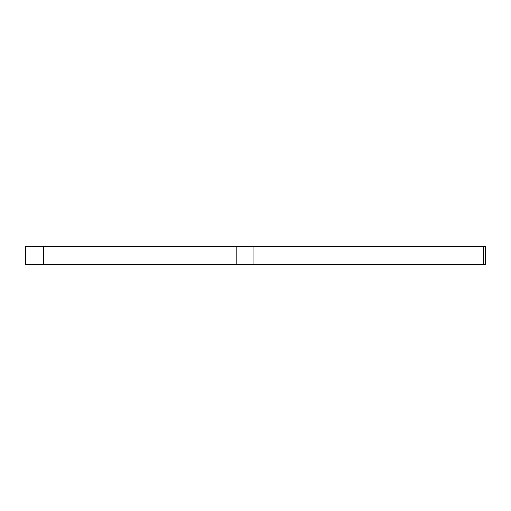 <?xml version="1.0" encoding="UTF-8"?>
<svg xmlns="http://www.w3.org/2000/svg" width="511" height="511" viewBox="0 0 511 511"><rect width="100%" height="100%" fill="white"/><g stroke="black" fill="none" stroke-linecap="round" stroke-linejoin="round"><path stroke-width="0.77" d="M25.55 246.423L43.703 246.423L43.703 264.577L25.55 264.577L25.55 246.423M483.534 264.577L483.534 246.423L485.45 246.423L485.45 264.577L236.797 264.577L236.797 246.423L43.703 246.423M236.797 246.423L253.041 246.423L253.041 264.577M483.534 246.423L253.041 246.423M236.797 264.577L43.703 264.577"/></g></svg>
